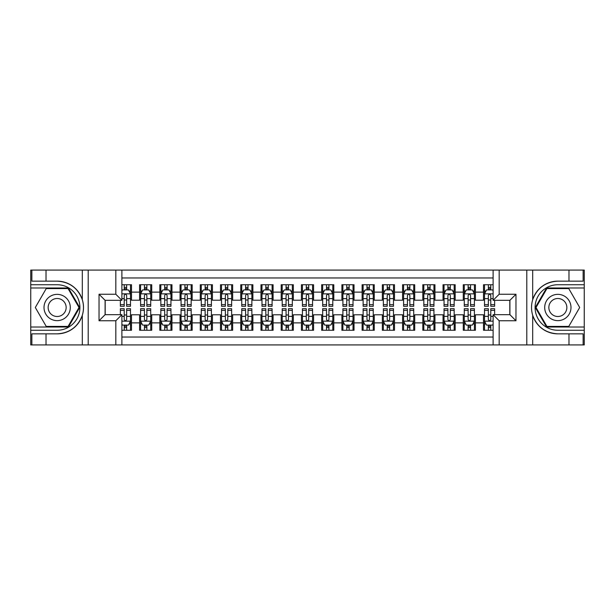 <?xml version="1.0" encoding="UTF-8"?>
<svg xmlns="http://www.w3.org/2000/svg" width="615" height="615" viewBox="0 0 615 615"><rect width="100%" height="100%" fill="white"/><g stroke="black" fill="none" stroke-linecap="round" stroke-linejoin="round"><path stroke-width="0.92" d="M121.885 344.923L493.115 344.923L493.115 314.68L509.904 314.68L509.904 300.32L493.115 300.32L493.115 270.077L121.885 270.077L121.885 300.32L105.096 300.32L105.096 314.68L121.885 314.68L121.885 344.923L46.025 344.923L46.025 333.853L57.149 333.853C69.533 333.099 77.921 326.926 82.31 315.326C83.855 310.114 83.855 304.894 82.31 299.674C77.921 288.074 69.533 281.901 57.149 281.147L46.025 281.147L46.025 270.077L30.75 270.077L30.75 327.019L68.419 327.019L79.696 307.5L68.419 287.981L30.75 287.981M493.115 284.737L483.505 284.737L483.505 292.125L475.41 292.125L475.41 300.22L483.505 300.22L483.505 292.125M475.41 292.125L475.41 284.737L463.272 284.737L463.272 292.125L455.185 292.125L455.185 300.22L463.272 300.22L463.272 292.125M455.185 292.125L455.185 284.737L443.046 284.737L443.046 292.125L434.951 292.125L434.951 300.22L443.046 300.22L443.046 292.125M434.951 292.125L434.951 284.737L422.812 284.737L422.812 292.125L414.718 292.125L414.718 300.22L422.812 300.22L422.812 292.125M414.718 292.125L414.718 284.737L402.579 284.737L402.579 292.125L394.492 292.125L394.492 300.22L402.579 300.22L402.579 292.125M394.492 292.125L394.492 284.737L382.353 284.737L382.353 292.125L374.258 292.125L374.258 300.22L382.353 300.22L382.353 292.125M374.258 292.125L374.258 284.737L362.12 284.737L362.12 292.125L354.032 292.125L354.032 300.22L362.12 300.22L362.12 292.125M354.032 292.125L354.032 284.737L341.894 284.737L341.894 292.125L333.799 292.125L333.799 300.22L341.894 300.22L341.894 292.125M333.799 292.125L333.799 284.737L321.66 284.737L321.66 292.125L313.565 292.125L313.565 300.22L321.66 300.22L321.66 292.125M313.565 292.125L313.565 284.737L301.435 284.737L301.435 292.125L293.34 292.125L293.34 300.22L301.435 300.22L301.435 292.125M293.34 292.125L293.34 284.737L281.201 284.737L281.201 292.125L273.106 292.125L273.106 300.22L281.201 300.22L281.201 292.125M273.106 292.125L273.106 284.737L260.968 284.737L260.968 292.125L252.88 292.125L252.88 300.22L260.968 300.22L260.968 292.125M252.88 292.125L252.88 284.737L240.742 284.737L240.742 292.125L232.647 292.125L232.647 300.22L240.742 300.22L240.742 292.125M232.647 292.125L232.647 284.737L220.508 284.737L220.508 292.125L212.421 292.125L212.421 300.22L220.508 300.22L220.508 292.125M212.421 292.125L212.421 284.737L200.282 284.737L200.282 292.125L192.188 292.125L192.188 300.22L200.282 300.22L200.282 292.125M192.188 292.125L192.188 284.737L180.049 284.737L180.049 292.125L171.954 292.125L171.954 300.22L180.049 300.22L180.049 292.125M171.954 292.125L171.954 284.737L159.815 284.737L159.815 292.125L151.728 292.125L151.728 300.22L159.815 300.22L159.815 292.125M151.728 292.125L151.728 284.737L139.59 284.737L139.59 300.22L131.495 300.22L131.495 284.737L121.885 284.737M121.885 330.263L131.495 330.263L131.495 314.78L139.59 314.78L139.59 330.263L151.728 330.263L151.728 314.78L159.815 314.78L159.815 322.875L151.728 322.875M159.815 322.875L159.815 330.263L171.954 330.263L171.954 314.78L180.049 314.78L180.049 322.875L171.954 322.875M180.049 322.875L180.049 330.263L192.188 330.263L192.188 314.78L200.282 314.78L200.282 322.875L192.188 322.875M200.282 322.875L200.282 330.263L212.421 330.263L212.421 314.78L220.508 314.78L220.508 322.875L212.421 322.875M220.508 322.875L220.508 330.263L232.647 330.263L232.647 314.78L240.742 314.78L240.742 322.875L232.647 322.875M240.742 322.875L240.742 330.263L252.88 330.263L252.88 314.78L260.968 314.78L260.968 322.875L252.88 322.875M260.968 322.875L260.968 330.263L273.106 330.263L273.106 314.78L281.201 314.78L281.201 322.875L273.106 322.875M281.201 322.875L281.201 330.263L293.34 330.263L293.34 314.78L301.435 314.78L301.435 322.875L293.34 322.875M301.435 322.875L301.435 330.263L313.565 330.263L313.565 314.78L321.66 314.78L321.66 322.875L313.565 322.875M321.66 322.875L321.66 330.263L333.799 330.263L333.799 314.78L341.894 314.78L341.894 322.875L333.799 322.875M341.894 322.875L341.894 330.263L354.032 330.263L354.032 314.78L362.12 314.78L362.12 322.875L354.032 322.875M362.12 322.875L362.12 330.263L374.258 330.263L374.258 314.78L382.353 314.78L382.353 322.875L374.258 322.875M382.353 322.875L382.353 330.263L394.492 330.263L394.492 314.78L402.579 314.78L402.579 322.875L394.492 322.875M402.579 322.875L402.579 330.263L414.718 330.263L414.718 314.78L422.812 314.78L422.812 322.875L414.718 322.875M422.812 322.875L422.812 330.263L434.951 330.263L434.951 314.78L443.046 314.78L443.046 322.875L434.951 322.875M443.046 322.875L443.046 330.263L455.185 330.263L455.185 314.78L463.272 314.78L463.272 322.875L455.185 322.875M463.272 322.875L463.272 330.263L475.41 330.263L475.41 314.78L483.505 314.78L483.505 322.875L475.41 322.875M493.115 277.965L121.885 277.965M121.885 337.035L493.115 337.035M483.505 322.875L483.505 330.263L493.115 330.263M105.196 300.32L105.196 314.68M509.804 314.68L509.804 300.32M124.215 289.796L126.644 289.796M130.488 289.796L131.495 289.796M124.215 300.012L126.644 300.012M130.488 300.012L131.495 300.012M124.215 314.988L126.644 314.988M130.488 314.988L131.495 314.988M124.215 325.204L126.644 325.204M130.488 325.204L131.495 325.204M139.59 300.012L140.597 300.012M144.44 300.012L146.87 300.012M150.713 300.012L151.728 300.012M139.59 289.796L140.597 289.796M144.44 289.796L146.87 289.796M150.713 289.796L151.728 289.796M139.59 314.988L140.597 314.988M144.44 314.988L146.87 314.988M150.713 314.988L151.728 314.988M139.59 325.204L140.597 325.204M144.44 325.204L146.87 325.204M150.713 325.204L151.728 325.204M159.815 314.988L160.83 314.988M164.674 314.988L167.103 314.988M170.947 314.988L171.954 314.988M159.815 325.204L160.83 325.204M164.674 325.204L167.103 325.204M170.947 325.204L171.954 325.204M159.815 289.796L160.83 289.796M164.674 289.796L167.103 289.796M170.947 289.796L171.954 289.796M159.815 300.012L160.83 300.012M164.674 300.012L167.103 300.012M170.947 300.012L171.954 300.012M180.049 314.988L181.064 314.988M184.907 314.988L187.329 314.988M191.173 314.988L192.188 314.988M180.049 325.204L181.064 325.204M184.907 325.204L187.329 325.204M191.173 325.204L192.188 325.204M180.049 289.796L181.064 289.796M184.907 289.796L187.329 289.796M191.173 289.796L192.188 289.796M180.049 300.012L181.064 300.012M184.907 300.012L187.329 300.012M191.173 300.012L192.188 300.012M200.282 314.988L201.29 314.988M205.133 314.988L207.562 314.988M211.406 314.988L212.421 314.988M200.282 325.204L201.29 325.204M205.133 325.204L207.562 325.204M211.406 325.204L212.421 325.204M200.282 289.796L201.29 289.796M205.133 289.796L207.562 289.796M211.406 289.796L212.421 289.796M200.282 300.012L201.29 300.012M205.133 300.012L207.562 300.012M211.406 300.012L212.421 300.012M220.508 314.988L221.523 314.988M225.367 314.988L227.796 314.988M231.64 314.988L232.647 314.988M220.508 325.204L221.523 325.204M225.367 325.204L227.796 325.204M231.64 325.204L232.647 325.204M220.508 289.796L221.523 289.796M225.367 289.796L227.796 289.796M231.64 289.796L232.647 289.796M220.508 300.012L221.523 300.012M225.367 300.012L227.796 300.012M231.64 300.012L232.647 300.012M240.742 314.988L241.749 314.988M245.593 314.988L248.022 314.988M251.866 314.988L252.88 314.988M240.742 325.204L241.749 325.204M245.593 325.204L248.022 325.204M251.866 325.204L252.88 325.204M240.742 289.796L241.749 289.796M245.593 289.796L248.022 289.796M251.866 289.796L252.88 289.796M240.742 300.012L241.749 300.012M245.593 300.012L248.022 300.012M251.866 300.012L252.88 300.012M260.968 314.988L261.982 314.988M265.826 314.988L268.255 314.988M272.099 314.988L273.106 314.988M260.968 325.204L261.982 325.204M265.826 325.204L268.255 325.204M272.099 325.204L273.106 325.204M260.968 289.796L261.982 289.796M265.826 289.796L268.255 289.796M272.099 289.796L273.106 289.796M260.968 300.012L261.982 300.012M265.826 300.012L268.255 300.012M272.099 300.012L273.106 300.012M281.201 314.988L282.216 314.988M286.06 314.988L288.481 314.988M292.325 314.988L293.34 314.988M281.201 325.204L282.216 325.204M286.06 325.204L288.481 325.204M292.325 325.204L293.34 325.204M281.201 289.796L282.216 289.796M286.06 289.796L288.481 289.796M292.325 289.796L293.34 289.796M281.201 300.012L282.216 300.012M286.06 300.012L288.481 300.012M292.325 300.012L293.34 300.012M301.435 314.988L302.442 314.988M306.285 314.988L308.715 314.988M312.558 314.988L313.565 314.988M301.435 325.204L302.442 325.204M306.285 325.204L308.715 325.204M312.558 325.204L313.565 325.204M301.435 289.796L302.442 289.796M306.285 289.796L308.715 289.796M312.558 289.796L313.565 289.796M301.435 300.012L302.442 300.012M306.285 300.012L308.715 300.012M312.558 300.012L313.565 300.012M321.66 314.988L322.675 314.988M326.519 314.988L328.94 314.988M332.784 314.988L333.799 314.988M321.66 325.204L322.675 325.204M326.519 325.204L328.94 325.204M332.784 325.204L333.799 325.204M321.66 289.796L322.675 289.796M326.519 289.796L328.94 289.796M332.784 289.796L333.799 289.796M321.66 300.012L322.675 300.012M326.519 300.012L328.94 300.012M332.784 300.012L333.799 300.012M341.894 314.988L342.901 314.988M346.745 314.988L349.174 314.988M353.018 314.988L354.032 314.988M341.894 325.204L342.901 325.204M346.745 325.204L349.174 325.204M353.018 325.204L354.032 325.204M341.894 289.796L342.901 289.796M346.745 289.796L349.174 289.796M353.018 289.796L354.032 289.796M341.894 300.012L342.901 300.012M346.745 300.012L349.174 300.012M353.018 300.012L354.032 300.012M362.12 314.988L363.134 314.988M366.978 314.988L369.407 314.988M373.251 314.988L374.258 314.988M362.12 325.204L363.134 325.204M366.978 325.204L369.407 325.204M373.251 325.204L374.258 325.204M362.12 289.796L363.134 289.796M366.978 289.796L369.407 289.796M373.251 289.796L374.258 289.796M362.12 300.012L363.134 300.012M366.978 300.012L369.407 300.012M373.251 300.012L374.258 300.012M382.353 314.988L383.36 314.988M387.204 314.988L389.633 314.988M393.477 314.988L394.492 314.988M382.353 325.204L383.36 325.204M387.204 325.204L389.633 325.204M393.477 325.204L394.492 325.204M382.353 289.796L383.36 289.796M387.204 289.796L389.633 289.796M393.477 289.796L394.492 289.796M382.353 300.012L383.36 300.012M387.204 300.012L389.633 300.012M393.477 300.012L394.492 300.012M402.579 314.988L403.594 314.988M407.438 314.988L409.867 314.988M413.711 314.988L414.718 314.988M402.579 325.204L403.594 325.204M407.438 325.204L409.867 325.204M413.711 325.204L414.718 325.204M402.579 289.796L403.594 289.796M407.438 289.796L409.867 289.796M413.711 289.796L414.718 289.796M402.579 300.012L403.594 300.012M407.438 300.012L409.867 300.012M413.711 300.012L414.718 300.012M422.812 314.988L423.827 314.988M427.671 314.988L430.093 314.988M433.936 314.988L434.951 314.988M422.812 325.204L423.827 325.204M427.671 325.204L430.093 325.204M433.936 325.204L434.951 325.204M422.812 289.796L423.827 289.796M427.671 289.796L430.093 289.796M433.936 289.796L434.951 289.796M422.812 300.012L423.827 300.012M427.671 300.012L430.093 300.012M433.936 300.012L434.951 300.012M443.046 314.988L444.053 314.988M447.897 314.988L450.326 314.988M454.17 314.988L455.185 314.988M443.046 325.204L444.053 325.204M447.897 325.204L450.326 325.204M454.17 325.204L455.185 325.204M443.046 289.796L444.053 289.796M447.897 289.796L450.326 289.796M454.17 289.796L455.185 289.796M443.046 300.012L444.053 300.012M447.897 300.012L450.326 300.012M454.17 300.012L455.185 300.012M463.272 314.988L464.287 314.988M468.13 314.988L470.56 314.988M474.403 314.988L475.41 314.988M463.272 325.204L464.287 325.204M468.13 325.204L470.56 325.204M474.403 325.204L475.41 325.204M463.272 289.796L464.287 289.796M468.13 289.796L470.56 289.796M474.403 289.796L475.41 289.796M463.272 300.012L464.287 300.012M468.13 300.012L470.56 300.012M474.403 300.012L475.41 300.012M483.505 314.988L484.512 314.988M488.356 314.988L490.785 314.988M483.505 325.204L484.512 325.204M488.356 325.204L490.785 325.204M483.505 289.796L484.512 289.796M488.356 289.796L490.785 289.796M483.505 300.012L484.512 300.012M488.356 300.012L490.785 300.012M126.644 287.374L124.215 287.374M120.371 304.64L120.371 306.285L124.215 306.285L124.215 304.64L120.371 304.64L120.371 300.32M129.019 291.01L130.488 291.01L130.488 306.285L126.644 306.285L126.644 295.461C125.837 293.901 125.022 293.901 124.215 295.461L124.215 304.64M130.488 291.01L130.488 284.737M130.488 293.947L128.466 289.903L122.393 289.903L121.885 290.91M124.215 289.903L124.215 284.737M126.644 284.737L126.644 289.903M124.215 327.626L126.644 327.626M121.885 324.09L122.393 325.097L128.466 325.097L130.488 321.053L130.488 308.715L126.644 308.715L126.644 310.36L130.488 310.36M130.488 321.053L130.488 330.263M120.371 314.68L120.371 308.715L124.215 308.715L124.215 319.539C125.022 321.099 125.829 321.099 126.644 319.539L126.644 310.36M126.644 325.097L126.644 330.263M124.215 330.263L124.215 325.097M63.722 296.115A13.153 13.153 0 0 0 45.764 300.927A13.153 13.153 0 0 0 50.576 318.885A13.153 13.153 0 0 0 68.542 314.073A13.153 13.153 0 0 0 63.722 296.115M61.654 299.705A9.002 9.002 0 0 0 49.354 302.995A9.002 9.002 0 0 0 52.652 315.295A9.002 9.002 0 0 0 64.944 312.005A9.002 9.002 0 0 0 61.654 299.705M68.073 326.419L46.233 326.419L35.309 307.5L46.233 288.581L68.073 288.581L78.989 307.5L68.073 326.419M564.424 296.115A13.153 13.153 0 0 0 546.458 300.927A13.153 13.153 0 0 0 551.278 318.885A13.153 13.153 0 0 0 569.236 314.073A13.153 13.153 0 0 0 564.424 296.115M562.348 299.705A9.002 9.002 0 0 0 550.056 302.995A9.002 9.002 0 0 0 553.346 315.295A9.002 9.002 0 0 0 565.646 312.005A9.002 9.002 0 0 0 562.348 299.705M568.767 326.419L546.927 326.419L536.011 307.5L546.927 288.581L568.767 288.581L579.691 307.5L568.767 326.419M115.82 344.923L115.82 320.753L99.03 320.753L99.03 294.247L115.82 294.247L115.82 270.077L88.206 270.077L88.206 344.923M82.31 299.674L82.31 270.077L46.025 270.077M46.025 344.923L30.75 344.923L30.75 327.019M30.75 330.263L57.149 330.263A22.763 22.763 0 0 0 79.912 307.5A22.763 22.763 0 0 0 57.149 284.737L30.75 284.737M57.149 333.853A26.353 26.353 0 0 0 83.502 307.5A26.353 26.353 0 0 0 57.149 281.147M82.31 270.077L88.206 270.077M115.82 270.077L121.885 270.077M46.025 333.853L31.865 333.853L31.865 344.923M46.025 281.147L31.865 281.147L31.865 270.077M115.82 320.753L121.885 314.68M99.03 320.753L105.096 314.68M99.03 294.247L105.096 300.32M115.82 294.247L121.885 300.32M493.115 270.077L568.975 270.077L568.975 281.147L557.851 281.147C545.467 281.901 537.08 288.074 532.69 299.674C531.145 304.886 531.145 310.106 532.69 315.326C537.08 326.926 545.467 333.099 557.851 333.853L568.975 333.853L568.975 344.923L584.25 344.923L584.25 287.981L546.581 287.981L535.304 307.5L546.581 327.019L584.25 327.019M499.18 270.077L499.18 294.247L515.97 294.247L515.97 320.753L499.18 320.753L499.18 344.923L526.794 344.923L526.794 270.077M557.851 333.853A26.353 26.353 0 0 1 532.69 315.326L532.69 344.923L568.975 344.923M568.975 270.077L584.25 270.077L584.25 287.981M584.25 284.737L557.851 284.737A22.763 22.763 0 0 0 535.088 307.5A22.763 22.763 0 0 0 557.851 330.263L584.25 330.263M557.851 281.147A26.353 26.353 0 0 0 532.69 299.674L532.69 270.077M532.69 344.923L526.794 344.923M499.18 344.923L493.115 344.923M568.975 281.147L583.135 281.147L583.135 270.077M568.975 333.853L583.135 333.853L583.135 344.923M499.18 294.247L493.115 300.32M515.97 294.247L509.904 300.32M515.97 320.753L509.904 314.68M499.18 320.753L493.115 314.68M146.87 287.374L144.44 287.374M150.713 304.64L146.87 304.64L146.87 306.285L150.713 306.285L150.713 293.947L148.692 289.903L142.626 289.903L140.597 293.947L140.597 306.285L144.44 306.285L144.44 304.64L140.597 304.64M140.597 293.947L140.597 284.737M150.713 293.947L150.713 284.737M144.44 289.903L144.44 284.737M146.87 284.737L146.87 289.903M146.87 304.64L146.87 295.461C146.062 293.901 145.255 293.901 144.44 295.461L144.44 304.64M167.103 287.374L164.674 287.374M170.947 304.64L167.103 304.64L167.103 306.285L170.947 306.285L170.947 293.947L168.925 289.903L162.852 289.903L160.83 293.947L160.83 306.285L164.674 306.285L164.674 304.64L160.83 304.64M160.83 293.947L160.83 284.737M170.947 293.947L170.947 284.737M164.674 289.903L164.674 284.737M167.103 284.737L167.103 289.903M167.103 304.64L167.103 295.461C166.296 293.901 165.481 293.901 164.674 295.461L164.674 304.64M187.329 287.374L184.907 287.374M191.173 304.64L187.329 304.64L187.329 306.285L191.173 306.285L191.173 293.947L189.151 289.903L183.085 289.903L181.064 293.947L181.064 306.285L184.907 306.285L184.907 304.64L181.064 304.64M181.064 293.947L181.064 284.737M191.173 293.947L191.173 284.737M184.907 289.903L184.907 284.737M187.329 284.737L187.329 289.903M187.329 304.64L187.329 295.461C186.522 293.901 185.715 293.901 184.907 295.461L184.907 304.64M207.562 287.374L205.133 287.374M211.406 304.64L207.562 304.64L207.562 306.285L211.406 306.285L211.406 293.947L209.384 289.903L203.311 289.903L201.29 293.947L201.29 306.285L205.133 306.285L205.133 304.64L201.29 304.64M201.29 293.947L201.29 284.737M211.406 293.947L211.406 284.737M205.133 289.903L205.133 284.737M207.562 284.737L207.562 289.903M207.562 304.64L207.562 295.461C206.755 293.901 205.948 293.901 205.133 295.461L205.133 304.64M144.44 327.626L146.87 327.626M140.597 310.36L144.44 310.36L144.44 308.715L140.597 308.715L140.597 321.053L142.626 325.097L148.692 325.097L150.713 321.053L150.713 308.715L146.87 308.715L146.87 310.36L150.713 310.36M150.713 321.053L150.713 330.263M140.597 321.053L140.597 330.263M146.87 325.097L146.87 330.263M144.44 330.263L144.44 325.097M144.44 310.36L144.44 319.539C145.255 321.099 146.062 321.099 146.87 319.539L146.87 310.36M164.674 327.626L167.103 327.626M160.83 310.36L164.674 310.36L164.674 308.715L160.83 308.715L160.83 321.053L162.852 325.097L168.925 325.097L170.947 321.053L170.947 308.715L167.103 308.715L167.103 310.36L170.947 310.36M170.947 321.053L170.947 330.263M160.83 321.053L160.83 330.263M167.103 325.097L167.103 330.263M164.674 330.263L164.674 325.097M164.674 310.36L164.674 319.539C165.481 321.099 166.288 321.099 167.103 319.539L167.103 310.36M184.907 327.626L187.329 327.626M181.064 310.36L184.907 310.36L184.907 308.715L181.064 308.715L181.064 321.053L183.085 325.097L189.151 325.097L191.173 321.053L191.173 308.715L187.329 308.715L187.329 310.36L191.173 310.36M191.173 321.053L191.173 330.263M181.064 321.053L181.064 330.263M187.329 325.097L187.329 330.263M184.907 330.263L184.907 325.097M184.907 310.36L184.907 319.539C185.715 321.099 186.522 321.099 187.329 319.539L187.329 310.36M205.133 327.626L207.562 327.626M201.29 310.36L205.133 310.36L205.133 308.715L201.29 308.715L201.29 321.053L203.311 325.097L209.384 325.097L211.406 321.053L211.406 308.715L207.562 308.715L207.562 310.36L211.406 310.36M211.406 321.053L211.406 330.263M201.29 321.053L201.29 330.263M207.562 325.097L207.562 330.263M205.133 330.263L205.133 325.097M205.133 310.36L205.133 319.539C205.94 321.099 206.755 321.099 207.562 319.539L207.562 310.36M227.796 287.374L225.367 287.374M231.64 304.64L227.796 304.64L227.796 306.285L231.64 306.285L231.64 293.947L229.61 289.903L223.545 289.903L221.523 293.947L221.523 306.285L225.367 306.285L225.367 304.64L221.523 304.64M221.523 293.947L221.523 284.737M231.64 293.947L231.64 284.737M225.367 289.903L225.367 284.737M227.796 284.737L227.796 289.903M227.796 304.64L227.796 295.461C226.981 293.901 226.174 293.901 225.367 295.461L225.367 304.64M225.367 327.626L227.796 327.626M221.523 310.36L225.367 310.36L225.367 308.715L221.523 308.715L221.523 321.053L223.545 325.097L229.61 325.097L231.64 321.053L231.64 308.715L227.796 308.715L227.796 310.36L231.64 310.36M231.64 321.053L231.64 330.263M221.523 321.053L221.523 330.263M227.796 325.097L227.796 330.263M225.367 330.263L225.367 325.097M225.367 310.36L225.367 319.539C226.174 321.099 226.981 321.099 227.796 319.539L227.796 310.36M248.022 287.374L245.593 287.374M251.866 304.64L248.022 304.64L248.022 306.285L251.866 306.285L251.866 293.947L249.844 289.903L243.778 289.903L241.749 293.947L241.749 306.285L245.593 306.285L245.593 304.64L241.749 304.64M241.749 293.947L241.749 284.737M251.866 293.947L251.866 284.737M245.593 289.903L245.593 284.737M248.022 284.737L248.022 289.903M248.022 304.64L248.022 295.461C247.215 293.901 246.407 293.901 245.593 295.461L245.593 304.64M245.593 327.626L248.022 327.626M241.749 310.36L245.593 310.36L245.593 308.715L241.749 308.715L241.749 321.053L243.778 325.097L249.844 325.097L251.866 321.053L251.866 308.715L248.022 308.715L248.022 310.36L251.866 310.36M251.866 321.053L251.866 330.263M241.749 321.053L241.749 330.263M248.022 325.097L248.022 330.263M245.593 330.263L245.593 325.097M245.593 310.36L245.593 319.539C246.4 321.099 247.215 321.099 248.022 319.539L248.022 310.36M268.255 287.374L265.826 287.374M272.099 304.64L268.255 304.64L268.255 306.285L272.099 306.285L272.099 293.947L270.077 289.903L264.004 289.903L261.982 293.947L261.982 306.285L265.826 306.285L265.826 304.64L261.982 304.64M261.982 293.947L261.982 284.737M272.099 293.947L272.099 284.737M265.826 289.903L265.826 284.737M268.255 284.737L268.255 289.903M268.255 304.64L268.255 295.461C267.448 293.901 266.633 293.901 265.826 295.461L265.826 304.64M265.826 327.626L268.255 327.626M261.982 310.36L265.826 310.36L265.826 308.715L261.982 308.715L261.982 321.053L264.004 325.097L270.077 325.097L272.099 321.053L272.099 308.715L268.255 308.715L268.255 310.36L272.099 310.36M272.099 321.053L272.099 330.263M261.982 321.053L261.982 330.263M268.255 325.097L268.255 330.263M265.826 330.263L265.826 325.097M265.826 310.36L265.826 319.539C266.633 321.099 267.44 321.099 268.255 319.539L268.255 310.36M288.481 287.374L286.06 287.374M292.325 304.64L288.481 304.64L288.481 306.285L292.325 306.285L292.325 293.947L290.303 289.903L284.238 289.903L282.216 293.947L282.216 306.285L286.06 306.285L286.06 304.64L282.216 304.64M282.216 293.947L282.216 284.737M292.325 293.947L292.325 284.737M286.06 289.903L286.06 284.737M288.481 284.737L288.481 289.903M288.481 304.64L288.481 295.461C287.674 293.901 286.867 293.901 286.06 295.461L286.06 304.64M286.06 327.626L288.481 327.626M282.216 310.36L286.06 310.36L286.06 308.715L282.216 308.715L282.216 321.053L284.238 325.097L290.303 325.097L292.325 321.053L292.325 308.715L288.481 308.715L288.481 310.36L292.325 310.36M292.325 321.053L292.325 330.263M282.216 321.053L282.216 330.263M288.481 325.097L288.481 330.263M286.06 330.263L286.06 325.097M286.06 310.36L286.06 319.539C286.867 321.099 287.674 321.099 288.481 319.539L288.481 310.36M308.715 287.374L306.285 287.374M312.558 304.64L308.715 304.64L308.715 306.285L312.558 306.285L312.558 293.947L310.537 289.903L304.463 289.903L302.442 293.947L302.442 306.285L306.285 306.285L306.285 304.64L302.442 304.64M302.442 293.947L302.442 284.737M312.558 293.947L312.558 284.737M306.285 289.903L306.285 284.737M308.715 284.737L308.715 289.903M308.715 304.64L308.715 295.461C307.907 293.901 307.1 293.901 306.285 295.461L306.285 304.64M306.285 327.626L308.715 327.626M302.442 310.36L306.285 310.36L306.285 308.715L302.442 308.715L302.442 321.053L304.463 325.097L310.537 325.097L312.558 321.053L312.558 308.715L308.715 308.715L308.715 310.36L312.558 310.36M312.558 321.053L312.558 330.263M302.442 321.053L302.442 330.263M308.715 325.097L308.715 330.263M306.285 330.263L306.285 325.097M306.285 310.36L306.285 319.539C307.093 321.099 307.9 321.099 308.715 319.539L308.715 310.36M328.94 287.374L326.519 287.374M332.784 304.64L328.94 304.64L328.94 306.285L332.784 306.285L332.784 293.947L330.762 289.903L324.697 289.903L322.675 293.947L322.675 306.285L326.519 306.285L326.519 304.64L322.675 304.64M322.675 293.947L322.675 284.737M332.784 293.947L332.784 284.737M326.519 289.903L326.519 284.737M328.94 284.737L328.94 289.903M328.94 304.64L328.94 295.461C328.133 293.901 327.326 293.901 326.519 295.461L326.519 304.64M326.519 327.626L328.94 327.626M322.675 310.36L326.519 310.36L326.519 308.715L322.675 308.715L322.675 321.053L324.697 325.097L330.762 325.097L332.784 321.053L332.784 308.715L328.94 308.715L328.94 310.36L332.784 310.36M332.784 321.053L332.784 330.263M322.675 321.053L322.675 330.263M328.94 325.097L328.94 330.263M326.519 330.263L326.519 325.097M326.519 310.36L326.519 319.539C327.326 321.099 328.133 321.099 328.94 319.539L328.94 310.36M349.174 287.374L346.745 287.374M353.018 304.64L349.174 304.64L349.174 306.285L353.018 306.285L353.018 293.947L350.996 289.903L344.923 289.903L342.901 293.947L342.901 306.285L346.745 306.285L346.745 304.64L342.901 304.64M342.901 293.947L342.901 284.737M353.018 293.947L353.018 284.737M346.745 289.903L346.745 284.737M349.174 284.737L349.174 289.903M349.174 304.64L349.174 295.461C348.367 293.901 347.56 293.901 346.745 295.461L346.745 304.64M346.745 327.626L349.174 327.626M342.901 310.36L346.745 310.36L346.745 308.715L342.901 308.715L342.901 321.053L344.923 325.097L350.996 325.097L353.018 321.053L353.018 308.715L349.174 308.715L349.174 310.36L353.018 310.36M353.018 321.053L353.018 330.263M342.901 321.053L342.901 330.263M349.174 325.097L349.174 330.263M346.745 330.263L346.745 325.097M346.745 310.36L346.745 319.539C347.552 321.099 348.367 321.099 349.174 319.539L349.174 310.36M369.407 287.374L366.978 287.374M373.251 304.64L369.407 304.64L369.407 306.285L373.251 306.285L373.251 293.947L371.222 289.903L365.156 289.903L363.134 293.947L363.134 306.285L366.978 306.285L366.978 304.64L363.134 304.64M363.134 293.947L363.134 284.737M373.251 293.947L373.251 284.737M366.978 289.903L366.978 284.737M369.407 284.737L369.407 289.903M369.407 304.64L369.407 295.461C368.6 293.901 367.785 293.901 366.978 295.461L366.978 304.64M366.978 327.626L369.407 327.626M363.134 310.36L366.978 310.36L366.978 308.715L363.134 308.715L363.134 321.053L365.156 325.097L371.222 325.097L373.251 321.053L373.251 308.715L369.407 308.715L369.407 310.36L373.251 310.36M373.251 321.053L373.251 330.263M363.134 321.053L363.134 330.263M369.407 325.097L369.407 330.263M366.978 330.263L366.978 325.097M366.978 310.36L366.978 319.539C367.785 321.099 368.593 321.099 369.407 319.539L369.407 310.36M389.633 287.374L387.204 287.374M393.477 304.64L389.633 304.64L389.633 306.285L393.477 306.285L393.477 293.947L391.455 289.903L385.39 289.903L383.36 293.947L383.36 306.285L387.204 306.285L387.204 304.64L383.36 304.64M383.36 293.947L383.36 284.737M393.477 293.947L393.477 284.737M387.204 289.903L387.204 284.737M389.633 284.737L389.633 289.903M389.633 304.64L389.633 295.461C388.826 293.901 388.019 293.901 387.204 295.461L387.204 304.64M387.204 327.626L389.633 327.626M383.36 310.36L387.204 310.36L387.204 308.715L383.36 308.715L383.36 321.053L385.39 325.097L391.455 325.097L393.477 321.053L393.477 308.715L389.633 308.715L389.633 310.36L393.477 310.36M393.477 321.053L393.477 330.263M383.36 321.053L383.36 330.263M389.633 325.097L389.633 330.263M387.204 330.263L387.204 325.097M387.204 310.36L387.204 319.539C388.019 321.099 388.826 321.099 389.633 319.539L389.633 310.36M409.867 287.374L407.438 287.374M413.711 304.64L409.867 304.64L409.867 306.285L413.711 306.285L413.711 293.947L411.689 289.903L405.616 289.903L403.594 293.947L403.594 306.285L407.438 306.285L407.438 304.64L403.594 304.64M403.594 293.947L403.594 284.737M413.711 293.947L413.711 284.737M407.438 289.903L407.438 284.737M409.867 284.737L409.867 289.903M409.867 304.64L409.867 295.461C409.06 293.901 408.245 293.901 407.438 295.461L407.438 304.64M407.438 327.626L409.867 327.626M403.594 310.36L407.438 310.36L407.438 308.715L403.594 308.715L403.594 321.053L405.616 325.097L411.689 325.097L413.711 321.053L413.711 308.715L409.867 308.715L409.867 310.36L413.711 310.36M413.711 321.053L413.711 330.263M403.594 321.053L403.594 330.263M409.867 325.097L409.867 330.263M407.438 330.263L407.438 325.097M407.438 310.36L407.438 319.539C408.245 321.099 409.052 321.099 409.867 319.539L409.867 310.36M430.093 287.374L427.671 287.374M433.936 304.64L430.093 304.64L430.093 306.285L433.936 306.285L433.936 293.947L431.915 289.903L425.849 289.903L423.827 293.947L423.827 306.285L427.671 306.285L427.671 304.64L423.827 304.64M423.827 293.947L423.827 284.737M433.936 293.947L433.936 284.737M427.671 289.903L427.671 284.737M430.093 284.737L430.093 289.903M430.093 304.64L430.093 295.461C429.285 293.901 428.478 293.901 427.671 295.461L427.671 304.64M427.671 327.626L430.093 327.626M423.827 310.36L427.671 310.36L427.671 308.715L423.827 308.715L423.827 321.053L425.849 325.097L431.915 325.097L433.936 321.053L433.936 308.715L430.093 308.715L430.093 310.36L433.936 310.36M433.936 321.053L433.936 330.263M423.827 321.053L423.827 330.263M430.093 325.097L430.093 330.263M427.671 330.263L427.671 325.097M427.671 310.36L427.671 319.539C428.478 321.099 429.285 321.099 430.093 319.539L430.093 310.36M450.326 287.374L447.897 287.374M454.17 304.64L450.326 304.64L450.326 306.285L454.17 306.285L454.17 293.947L452.148 289.903L446.075 289.903L444.053 293.947L444.053 306.285L447.897 306.285L447.897 304.64L444.053 304.64M444.053 293.947L444.053 284.737M454.17 293.947L454.17 284.737M447.897 289.903L447.897 284.737M450.326 284.737L450.326 289.903M450.326 304.64L450.326 295.461C449.519 293.901 448.712 293.901 447.897 295.461L447.897 304.64M447.897 327.626L450.326 327.626M444.053 310.36L447.897 310.36L447.897 308.715L444.053 308.715L444.053 321.053L446.075 325.097L452.148 325.097L454.17 321.053L454.17 308.715L450.326 308.715L450.326 310.36L454.17 310.36M454.17 321.053L454.17 330.263M444.053 321.053L444.053 330.263M450.326 325.097L450.326 330.263M447.897 330.263L447.897 325.097M447.897 310.36L447.897 319.539C448.704 321.099 449.519 321.099 450.326 319.539L450.326 310.36M470.56 287.374L468.13 287.374M474.403 304.64L470.56 304.64L470.56 306.285L474.403 306.285L474.403 293.947L472.374 289.903L466.308 289.903L464.287 293.947L464.287 306.285L468.13 306.285L468.13 304.64L464.287 304.64M464.287 293.947L464.287 284.737M474.403 293.947L474.403 284.737M468.13 289.903L468.13 284.737M470.56 284.737L470.56 289.903M470.56 304.64L470.56 295.461C469.745 293.901 468.938 293.901 468.13 295.461L468.13 304.64M468.13 327.626L470.56 327.626M464.287 310.36L468.13 310.36L468.13 308.715L464.287 308.715L464.287 321.053L466.308 325.097L472.374 325.097L474.403 321.053L474.403 308.715L470.56 308.715L470.56 310.36L474.403 310.36M474.403 321.053L474.403 330.263M464.287 321.053L464.287 330.263M470.56 325.097L470.56 330.263M468.13 330.263L468.13 325.097M468.13 310.36L468.13 319.539C468.938 321.099 469.745 321.099 470.56 319.539L470.56 310.36M490.785 287.374L488.356 287.374M493.115 290.91L492.607 289.903L486.534 289.903L484.512 293.947L484.512 306.285L488.356 306.285L488.356 304.64L484.512 304.64M484.512 293.947L484.512 284.737M494.629 300.32L494.629 306.285L490.785 306.285L490.785 295.461C489.978 293.901 489.171 293.901 488.356 295.461L488.356 304.64M488.356 289.903L488.356 284.737M490.785 284.737L490.785 289.903M488.356 327.626L490.785 327.626M494.629 310.36L494.629 308.715L490.785 308.715L490.785 310.36L494.629 310.36L494.629 314.68M485.981 323.99L484.512 323.99L484.512 308.715L488.356 308.715L488.356 319.539C489.163 321.099 489.978 321.099 490.785 319.539L490.785 310.36M484.512 323.99L484.512 330.263M484.512 321.053L486.534 325.097L492.607 325.097L493.115 324.09M490.785 325.097L490.785 330.263M488.356 330.263L488.356 325.097M139.59 322.875L131.495 322.875M139.59 292.125L131.495 292.125M130.434 293.847L121.885 293.847M130.488 304.64L126.644 304.64M124.215 298.636L121.885 298.636M130.488 298.636L126.644 298.636M126.644 288.658L124.215 288.658M121.885 321.153L130.434 321.153M130.488 323.99L129.019 323.99M120.371 310.36L124.215 310.36M126.644 316.364L130.488 316.364M121.885 316.364L124.215 316.364M124.215 326.342L126.644 326.342M82.31 344.923L82.31 315.326M150.667 293.847L140.651 293.847M140.597 291.01L142.065 291.01M149.253 291.01L150.713 291.01M144.44 298.636L140.597 298.636M150.713 298.636L146.87 298.636M146.87 288.658L144.44 288.658M170.893 293.847L160.884 293.847M160.83 291.01L162.299 291.01M169.479 291.01L170.947 291.01M164.674 298.636L160.83 298.636M170.947 298.636L167.103 298.636M167.103 288.658L164.674 288.658M191.127 293.847L181.11 293.847M181.064 291.01L182.524 291.01M189.712 291.01L191.173 291.01M184.907 298.636L181.064 298.636M191.173 298.636L187.329 298.636M187.329 288.658L184.907 288.658M211.352 293.847L201.343 293.847M201.29 291.01L202.758 291.01M209.938 291.01L211.406 291.01M205.133 298.636L201.29 298.636M211.406 298.636L207.562 298.636M207.562 288.658L205.133 288.658M140.651 321.153L150.667 321.153M150.713 323.99L149.253 323.99M142.065 323.99L140.597 323.99M146.87 316.364L150.713 316.364M140.597 316.364L144.44 316.364M144.44 326.342L146.87 326.342M160.884 321.153L170.893 321.153M170.947 323.99L169.479 323.99M162.299 323.99L160.83 323.99M167.103 316.364L170.947 316.364M160.83 316.364L164.674 316.364M164.674 326.342L167.103 326.342M181.11 321.153L191.127 321.153M191.173 323.99L189.712 323.99M182.524 323.99L181.064 323.99M187.329 316.364L191.173 316.364M181.064 316.364L184.907 316.364M184.907 326.342L187.329 326.342M201.343 321.153L211.352 321.153M211.406 323.99L209.938 323.99M202.758 323.99L201.29 323.99M207.562 316.364L211.406 316.364M201.29 316.364L205.133 316.364M205.133 326.342L207.562 326.342M231.586 293.847L221.569 293.847M221.523 291.01L222.991 291.01M230.171 291.01L231.64 291.01M225.367 298.636L221.523 298.636M231.64 298.636L227.796 298.636M227.796 288.658L225.367 288.658M221.569 321.153L231.586 321.153M231.64 323.99L230.171 323.99M222.991 323.99L221.523 323.99M227.796 316.364L231.64 316.364M221.523 316.364L225.367 316.364M225.367 326.342L227.796 326.342M251.819 293.847L241.803 293.847M241.749 291.01L243.217 291.01M250.397 291.01L251.866 291.01M245.593 298.636L241.749 298.636M251.866 298.636L248.022 298.636M248.022 288.658L245.593 288.658M241.803 321.153L251.819 321.153M251.866 323.99L250.397 323.99M243.217 323.99L241.749 323.99M248.022 316.364L251.866 316.364M241.749 316.364L245.593 316.364M245.593 326.342L248.022 326.342M272.045 293.847L262.036 293.847M261.982 291.01L263.451 291.01M270.631 291.01L272.099 291.01M265.826 298.636L261.982 298.636M272.099 298.636L268.255 298.636M268.255 288.658L265.826 288.658M262.036 321.153L272.045 321.153M272.099 323.99L270.631 323.99M263.451 323.99L261.982 323.99M268.255 316.364L272.099 316.364M261.982 316.364L265.826 316.364M265.826 326.342L268.255 326.342M292.279 293.847L282.262 293.847M282.216 291.01L283.676 291.01M290.864 291.01L292.325 291.01M286.06 298.636L282.216 298.636M292.325 298.636L288.481 298.636M288.481 288.658L286.06 288.658M282.262 321.153L292.279 321.153M292.325 323.99L290.864 323.99M283.676 323.99L282.216 323.99M288.481 316.364L292.325 316.364M282.216 316.364L286.06 316.364M286.06 326.342L288.481 326.342M312.505 293.847L302.495 293.847M302.442 291.01L303.91 291.01M311.09 291.01L312.558 291.01M306.285 298.636L302.442 298.636M312.558 298.636L308.715 298.636M308.715 288.658L306.285 288.658M302.495 321.153L312.505 321.153M312.558 323.99L311.09 323.99M303.91 323.99L302.442 323.99M308.715 316.364L312.558 316.364M302.442 316.364L306.285 316.364M306.285 326.342L308.715 326.342M332.738 293.847L322.721 293.847M322.675 291.01L324.136 291.01M331.324 291.01L332.784 291.01M326.519 298.636L322.675 298.636M332.784 298.636L328.94 298.636M328.94 288.658L326.519 288.658M322.721 321.153L332.738 321.153M332.784 323.99L331.324 323.99M324.136 323.99L322.675 323.99M328.94 316.364L332.784 316.364M322.675 316.364L326.519 316.364M326.519 326.342L328.94 326.342M352.964 293.847L342.955 293.847M342.901 291.01L344.369 291.01M351.549 291.01L353.018 291.01M346.745 298.636L342.901 298.636M353.018 298.636L349.174 298.636M349.174 288.658L346.745 288.658M342.955 321.153L352.964 321.153M353.018 323.99L351.549 323.99M344.369 323.99L342.901 323.99M349.174 316.364L353.018 316.364M342.901 316.364L346.745 316.364M346.745 326.342L349.174 326.342M373.197 293.847L363.181 293.847M363.134 291.01L364.603 291.01M371.783 291.01L373.251 291.01M366.978 298.636L363.134 298.636M373.251 298.636L369.407 298.636M369.407 288.658L366.978 288.658M363.181 321.153L373.197 321.153M373.251 323.99L371.783 323.99M364.603 323.99L363.134 323.99M369.407 316.364L373.251 316.364M363.134 316.364L366.978 316.364M366.978 326.342L369.407 326.342M393.431 293.847L383.414 293.847M383.36 291.01L384.829 291.01M392.009 291.01L393.477 291.01M387.204 298.636L383.36 298.636M393.477 298.636L389.633 298.636M389.633 288.658L387.204 288.658M383.414 321.153L393.431 321.153M393.477 323.99L392.009 323.99M384.829 323.99L383.36 323.99M389.633 316.364L393.477 316.364M383.36 316.364L387.204 316.364M387.204 326.342L389.633 326.342M413.657 293.847L403.648 293.847M403.594 291.01L405.062 291.01M412.242 291.01L413.711 291.01M407.438 298.636L403.594 298.636M413.711 298.636L409.867 298.636M409.867 288.658L407.438 288.658M403.648 321.153L413.657 321.153M413.711 323.99L412.242 323.99M405.062 323.99L403.594 323.99M409.867 316.364L413.711 316.364M403.594 316.364L407.438 316.364M407.438 326.342L409.867 326.342M433.89 293.847L423.873 293.847M423.827 291.01L425.288 291.01M432.476 291.01L433.936 291.01M427.671 298.636L423.827 298.636M433.936 298.636L430.093 298.636M430.093 288.658L427.671 288.658M423.873 321.153L433.89 321.153M433.936 323.99L432.476 323.99M425.288 323.99L423.827 323.99M430.093 316.364L433.936 316.364M423.827 316.364L427.671 316.364M427.671 326.342L430.093 326.342M454.116 293.847L444.107 293.847M444.053 291.01L445.521 291.01M452.702 291.01L454.17 291.01M447.897 298.636L444.053 298.636M454.17 298.636L450.326 298.636M450.326 288.658L447.897 288.658M444.107 321.153L454.116 321.153M454.17 323.99L452.702 323.99M445.521 323.99L444.053 323.99M450.326 316.364L454.17 316.364M444.053 316.364L447.897 316.364M447.897 326.342L450.326 326.342M474.349 293.847L464.333 293.847M464.287 291.01L465.747 291.01M472.935 291.01L474.403 291.01M468.13 298.636L464.287 298.636M474.403 298.636L470.56 298.636M470.56 288.658L468.13 288.658M464.333 321.153L474.349 321.153M474.403 323.99L472.935 323.99M465.747 323.99L464.287 323.99M470.56 316.364L474.403 316.364M464.287 316.364L468.13 316.364M468.13 326.342L470.56 326.342M493.115 293.847L484.566 293.847M484.512 291.01L485.981 291.01M494.629 304.64L490.785 304.64M488.356 298.636L484.512 298.636M493.115 298.636L490.785 298.636M490.785 288.658L488.356 288.658M484.566 321.153L493.115 321.153M484.512 310.36L488.356 310.36M490.785 316.364L493.115 316.364M484.512 316.364L488.356 316.364M488.356 326.342L490.785 326.342"/></g></svg>
